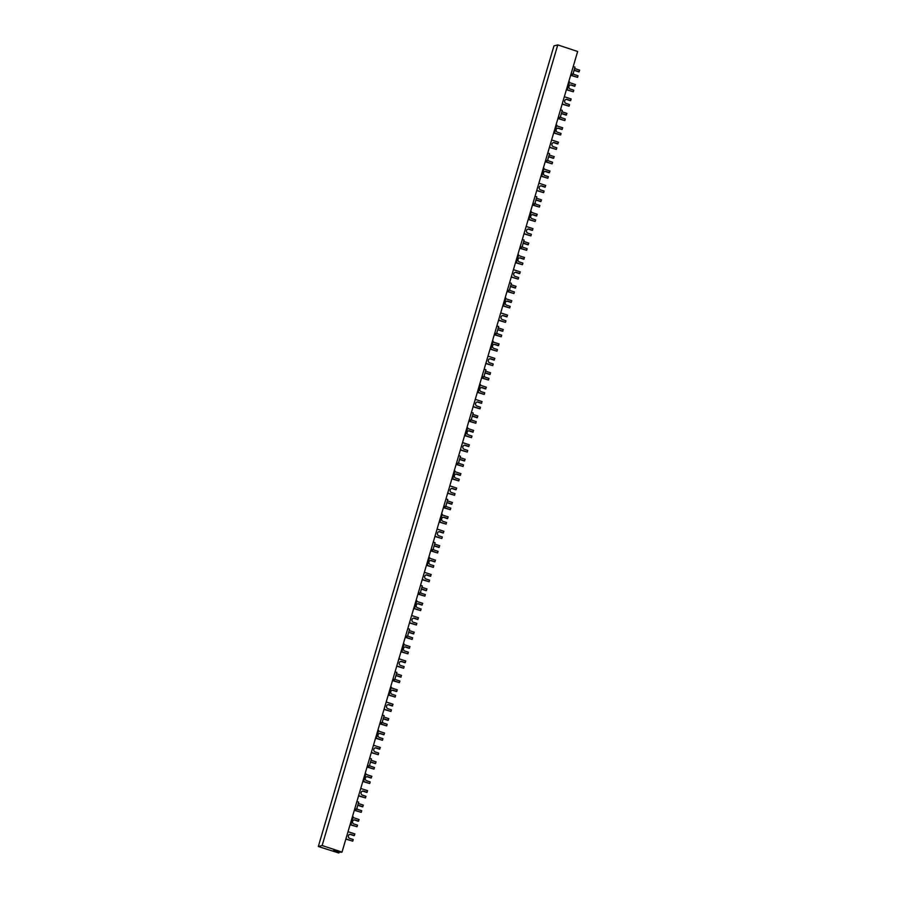 <?xml version="1.0" encoding="UTF-8"?>
<svg xmlns="http://www.w3.org/2000/svg" width="898" height="898" viewBox="0 0 898 898"><rect width="100%" height="100%" fill="white"/><g stroke="black" fill="none" stroke-linecap="round" stroke-linejoin="round"><path stroke-width="1.35" d="M574.608 68.495L579.681 70.167L578.806 71.874L575.304 70.706A2.11 2.032 -104.6 0 0 574.383 70.628M569.321 82.549L575.438 84.58L574.574 86.287L571.061 85.119A2.11 2.032 -104.6 0 0 570.14 85.041M565.897 99.454A2.11 2.032 -104.6 0 1 566.818 99.532L570.331 100.699L571.195 98.993L564.337 96.715M561.89 111.722L566.952 113.406L566.088 115.101L562.575 113.945A2.11 2.032 -104.6 0 0 561.654 113.866M556.592 125.787L562.709 127.808L561.845 129.514L558.343 128.358A2.11 2.032 -104.6 0 0 557.422 128.279M553.179 142.692A2.11 2.032 -104.6 0 1 554.1 142.771L557.602 143.927L558.466 142.221L551.608 139.953M549.161 154.961L554.223 156.634L553.359 158.34L549.857 157.172A2.11 2.032 -104.6 0 0 548.936 157.094M543.874 169.015L549.991 171.047L549.116 172.753L545.614 171.585A2.11 2.032 -104.6 0 0 544.693 171.507M540.45 185.92A2.11 2.032 -104.6 0 1 541.371 185.998L544.884 187.166L545.748 185.459L538.89 183.181M536.443 198.189L541.505 199.872L540.641 201.567L537.127 200.411A2.11 2.032 -104.6 0 0 536.207 200.333M531.145 212.254L537.262 214.285L536.398 215.98L532.896 214.824A2.11 2.032 -104.6 0 0 531.964 214.745M527.732 229.158A2.11 2.032 -104.6 0 1 528.653 229.237L532.155 230.393L533.019 228.687L526.161 226.419M523.714 241.427L528.776 243.1L527.912 244.806L524.41 243.65A2.11 2.032 -104.6 0 0 523.489 243.56M518.427 255.481L524.544 257.513L523.669 259.219L520.167 258.052A2.11 2.032 -104.6 0 0 519.246 257.973M515.003 272.386A2.11 2.032 -104.6 0 1 515.923 272.464L519.426 273.632L520.301 271.926L513.432 269.647M510.984 284.655L516.058 286.339L515.194 288.045L511.68 286.877A2.11 2.032 -104.6 0 0 510.76 286.799M505.697 298.72L511.815 300.751L510.951 302.446L507.437 301.29A2.11 2.032 -104.6 0 0 506.517 301.212M502.274 315.625A2.11 2.032 -104.6 0 1 503.206 315.703L506.708 316.859L507.572 315.153L500.714 312.886M498.267 327.893L503.329 329.566L502.465 331.272L498.962 330.116A2.11 2.032 -104.6 0 0 498.042 330.037M492.968 341.947L499.086 343.979L498.222 345.685L494.719 344.518A2.11 2.032 -104.6 0 0 493.799 344.439M489.556 358.852A2.11 2.032 -104.6 0 1 490.476 358.931L493.979 360.098L494.854 358.392L487.984 356.113M485.537 371.121L490.611 372.805L489.747 374.511L486.233 373.344A2.11 2.032 -104.6 0 0 485.313 373.265M480.25 385.186L486.368 387.218L485.504 388.913L481.99 387.756A2.11 2.032 -104.6 0 0 481.07 387.678M476.827 402.091A2.11 2.032 -104.6 0 1 477.747 402.169L481.261 403.325L482.125 401.619L475.267 399.352M472.819 414.36L477.882 416.032L477.018 417.738L473.515 416.582A2.11 2.032 -104.6 0 0 472.584 416.504M467.521 428.425L473.639 430.445L472.775 432.151L469.272 430.984A2.11 2.032 -104.6 0 0 468.352 430.905M464.109 445.318A2.11 2.032 -104.6 0 1 465.029 445.397L468.531 446.564L469.396 444.858L462.537 442.579M460.09 457.587L465.164 459.271L464.288 460.977L460.786 459.81A2.11 2.032 -104.6 0 0 459.866 459.731M454.803 471.652L460.921 473.684L460.057 475.379L456.543 474.223A2.11 2.032 -104.6 0 0 455.623 474.144M451.38 488.557A2.11 2.032 -104.6 0 1 452.3 488.635L455.814 489.792L456.678 488.085L449.819 485.818M447.372 500.826L452.435 502.498L451.571 504.205L448.057 503.048A2.11 2.032 -104.6 0 0 447.137 502.97M442.074 514.891L448.192 516.911L447.327 518.617L443.825 517.461A2.11 2.032 -104.6 0 0 442.894 517.371M438.662 531.784A2.11 2.032 -104.6 0 1 439.582 531.863L443.084 533.03L443.949 531.324L437.09 529.057M434.643 544.053L439.706 545.737L438.841 547.443L435.339 546.276A2.11 2.032 -104.6 0 0 434.419 546.197M429.356 558.118L435.474 560.15L434.598 561.856L431.096 560.689A2.11 2.032 -104.6 0 0 430.176 560.61M425.933 575.023A2.11 2.032 -104.6 0 1 426.853 575.102L430.366 576.258L431.231 574.563L424.372 572.284M421.925 587.292L426.988 588.965L426.123 590.671L422.61 589.515A2.11 2.032 -104.6 0 0 421.69 589.436M416.627 601.357L422.745 603.377L421.88 605.084L418.367 603.927A2.11 2.032 -104.6 0 0 417.447 603.849M413.203 618.251A2.11 2.032 -104.6 0 1 414.135 618.329L417.637 619.497L418.502 617.79L411.643 615.523M409.196 630.519L414.259 632.203L413.394 633.909L409.892 632.742A2.11 2.032 -104.6 0 0 408.972 632.663M403.898 644.584L410.016 646.616L409.151 648.322L405.649 647.155A2.11 2.032 -104.6 0 0 404.729 647.076M400.486 661.489A2.11 2.032 -104.6 0 1 401.406 661.568L404.908 662.724L405.784 661.029L398.914 658.75M396.467 673.758L401.541 675.431L400.676 677.137L397.163 675.981A2.11 2.032 -104.6 0 0 396.243 675.902M391.18 687.823L397.298 689.844L396.433 691.55L392.92 690.394A2.11 2.032 -104.6 0 0 391.999 690.315M387.756 704.717A2.11 2.032 -104.6 0 1 388.677 704.795L392.19 705.963L393.055 704.256L386.196 701.989M383.749 716.986L388.812 718.669L387.947 720.376L384.445 719.208A2.11 2.032 -104.6 0 0 383.513 719.13M378.451 731.051L384.569 733.082L383.704 734.789L380.202 733.621A2.11 2.032 -104.6 0 0 379.282 733.543M375.038 747.955A2.11 2.032 -104.6 0 1 375.959 748.034L379.461 749.19L380.325 747.495L373.467 745.217M371.02 760.224L376.094 761.897L375.218 763.603L371.716 762.447A2.11 2.032 -104.6 0 0 370.795 762.368M365.733 774.289L371.851 776.31L370.986 778.016L367.473 776.86A2.11 2.032 -104.6 0 0 366.552 776.781M362.309 791.183A2.11 2.032 -104.6 0 1 363.23 791.273L366.743 792.429L367.608 790.723L360.749 788.455M358.302 803.452L363.364 805.136L362.5 806.842L358.987 805.674A2.11 2.032 -104.6 0 0 358.066 805.596M353.004 817.517L359.121 819.548L358.257 821.255L354.755 820.087A2.11 2.032 -104.6 0 0 353.823 820.009M349.591 834.422A2.11 2.032 -104.6 0 1 350.512 834.5L354.014 835.668L354.878 833.961L348.02 831.683M338.714 852.763L332.417 850.911L339.051 852.875L333.674 850.586L341.161 852.325L335.313 850.159L342.015 852.101L322.135 845.523L318.319 846.511L338.658 852.977M342.015 852.101L577.65 51.489L557.77 44.9L553.954 45.899L318.319 846.511M557.77 44.9L322.135 845.523M345.898 838.889L352.757 841.168L353.228 839.563L349.726 838.395A2.11 2.032 -104.6 0 1 349.782 834.354A2.11 2.032 -104.6 0 1 350.905 834.399L354.407 835.555M352.757 841.168L345.842 839.102M354.441 809.873L356.573 809.311L358.695 802.105L356.899 801.51M356.573 809.311L354.777 808.716M362.893 806.741L359.391 805.573A2.11 2.032 75.4 0 0 357.595 805.865M356.888 808.256A2.11 2.032 75.4 0 0 358.212 809.581L361.714 810.737L361.243 812.342L354.384 810.063M354.317 810.277L361.243 812.342M350.198 824.285L351.084 824.05L353.206 816.843L352.465 816.596M351.084 824.05L350.343 823.803M358.65 821.154L355.148 819.986A2.11 2.032 75.4 0 0 352.521 821.917A2.11 2.032 75.4 0 0 353.969 823.994L357.471 825.15L357 826.755L350.141 824.476M350.074 824.69L357 826.755M358.628 795.662L365.486 797.929L365.957 796.324L362.455 795.168A2.11 2.032 -104.6 0 1 362.511 791.127A2.11 2.032 -104.6 0 1 363.623 791.16L367.136 792.328M365.486 797.929L358.56 795.875M371.345 752.423L378.215 754.702L378.675 753.096L375.173 751.929A2.11 2.032 -104.6 0 1 375.229 747.888A2.11 2.032 -104.6 0 1 376.352 747.933L379.854 749.089M378.215 754.702L371.289 752.636M384.075 709.196L390.933 711.463L391.405 709.858L387.902 708.702A2.11 2.032 -104.6 0 1 387.958 704.661A2.11 2.032 -104.6 0 1 389.081 704.694L392.583 705.862M390.933 711.463L384.007 709.409M396.793 665.957L403.662 668.235L404.134 666.63L400.62 665.463A2.11 2.032 -104.6 0 1 400.676 661.422A2.11 2.032 -104.6 0 1 401.799 661.467L405.312 662.623M403.662 668.235L396.736 666.17M409.522 622.718L416.38 624.997L416.852 623.392L413.349 622.235A2.11 2.032 -104.6 0 1 413.406 618.194A2.11 2.032 -104.6 0 1 414.528 618.228L418.03 619.395M416.38 624.997L409.454 622.931M422.251 579.491L429.109 581.758L429.581 580.164L426.067 578.997A2.11 2.032 -104.6 0 1 426.123 574.956A2.11 2.032 -104.6 0 1 427.246 575.001L430.759 576.157M429.109 581.758L422.183 579.704M434.969 536.252L441.827 538.531L442.299 536.925L438.796 535.769A2.11 2.032 -104.6 0 1 438.853 531.728A2.11 2.032 -104.6 0 1 439.975 531.762L443.477 532.929M441.827 538.531L434.913 536.465M447.698 493.024L454.556 495.292L455.028 493.698L451.514 492.531A2.11 2.032 -104.6 0 1 451.571 488.49A2.11 2.032 -104.6 0 1 452.693 488.534L456.206 489.691M454.556 495.292L447.631 493.238M460.416 449.786L467.274 452.064L467.746 450.459L464.244 449.303A2.11 2.032 -104.6 0 1 464.3 445.262A2.11 2.032 -104.6 0 1 465.422 445.296L468.924 446.463M467.274 452.064L460.36 449.999M473.145 406.558L480.003 408.826L480.475 407.232L476.973 406.064A2.11 2.032 -104.6 0 1 477.029 402.023A2.11 2.032 -104.6 0 1 478.151 402.068L481.654 403.224M480.003 408.826L473.078 406.772M485.863 363.32L492.733 365.598L493.204 363.993L489.691 362.837A2.11 2.032 -104.6 0 1 489.747 358.796A2.11 2.032 -104.6 0 1 490.869 358.83L494.383 359.997M492.733 365.598L485.807 363.533M498.592 320.092L505.451 322.36L505.922 320.766L502.42 319.598A2.11 2.032 -104.6 0 1 502.476 315.557A2.11 2.032 -104.6 0 1 503.598 315.602L507.101 316.758M505.451 322.36L498.525 320.305M511.321 276.853L518.18 279.132L518.651 277.527L515.138 276.371A2.11 2.032 -104.6 0 1 515.194 272.33A2.11 2.032 -104.6 0 1 516.316 272.363L519.83 273.531M518.18 279.132L511.254 277.067M524.039 233.626L530.898 235.893L531.369 234.299L527.867 233.132A2.11 2.032 -104.6 0 1 527.923 229.091A2.11 2.032 -104.6 0 1 529.045 229.125L532.548 230.292M530.898 235.893L523.983 233.839M536.768 190.387L543.627 192.666L544.098 191.061L540.585 189.905A2.11 2.032 -104.6 0 1 540.641 185.864A2.11 2.032 -104.6 0 1 541.763 185.897L545.277 187.053M543.627 192.666L536.701 190.601M549.486 147.16L556.345 149.427L556.816 147.833L553.314 146.666A2.11 2.032 -104.6 0 1 553.37 142.625A2.11 2.032 -104.6 0 1 554.493 142.659L557.995 143.826M556.345 149.427L549.43 147.373M562.215 103.921L569.074 106.2L569.545 104.595L566.043 103.438A2.11 2.032 -104.6 0 1 566.099 99.397A2.11 2.032 -104.6 0 1 567.222 99.431L570.724 100.587M569.074 106.2L562.148 104.134M367.17 766.634L369.303 766.084L371.424 758.877L369.628 758.282M369.303 766.084L367.507 765.489M375.622 763.502L372.109 762.346A2.11 2.032 75.4 0 0 370.313 762.626M369.606 765.029A2.11 2.032 75.4 0 0 370.93 766.342L374.444 767.509L373.972 769.103L367.102 766.836M367.046 767.049L373.972 769.103M379.888 723.406L382.02 722.845L384.142 715.639L382.346 715.044M382.02 722.845L380.224 722.25M388.34 720.275L384.838 719.107A2.11 2.032 75.4 0 0 383.042 719.388M382.335 721.79A2.11 2.032 75.4 0 0 383.659 723.115L387.161 724.271L386.69 725.876L379.832 723.597M379.764 723.81L386.69 725.876M392.617 680.168L394.75 679.618L396.871 672.411L395.075 671.816M394.75 679.618L392.954 679.023M401.069 677.036L397.556 675.88A2.11 2.032 75.4 0 0 395.76 676.16M395.053 678.562A2.11 2.032 75.4 0 0 396.377 679.876L399.891 681.043L399.419 682.637L392.561 680.37M392.493 680.583L399.419 682.637M405.335 636.94L407.468 636.379L409.589 629.172L407.804 628.578M407.468 636.379L405.683 635.784M413.787 633.808L410.285 632.641A2.11 2.032 75.4 0 0 408.489 632.922M407.782 635.324A2.11 2.032 75.4 0 0 409.106 636.648L412.609 637.805L412.137 639.41L405.279 637.131M405.223 637.344L412.137 639.41M418.064 593.701L420.197 593.14L422.318 585.945L420.522 585.35M420.197 593.14L418.401 592.545M426.516 590.57L423.003 589.414A2.11 2.032 75.4 0 0 421.218 589.694M420.511 592.096A2.11 2.032 75.4 0 0 421.824 593.41L425.338 594.577L424.866 596.171L418.008 593.904M417.94 594.117L424.866 596.171M430.793 550.474L432.926 549.913L435.047 542.706L433.251 542.111M432.926 549.913L431.13 549.318M439.234 547.342L435.732 546.175A2.11 2.032 75.4 0 0 433.936 546.455M433.229 548.858A2.11 2.032 75.4 0 0 434.553 550.182L438.056 551.338L437.584 552.944L430.726 550.665M430.67 550.878L437.584 552.944M443.511 507.235L445.644 506.674L447.765 499.468L445.969 498.884M445.644 506.674L443.848 506.079M451.963 504.104L448.461 502.936A2.11 2.032 75.4 0 0 446.665 503.228M445.958 505.63A2.11 2.032 75.4 0 0 447.283 506.943L450.785 508.111L450.313 509.705L443.455 507.437M443.388 507.651L450.313 509.705M456.24 464.008L458.373 463.447L460.494 456.24L458.698 455.645M458.373 463.447L456.577 462.852M464.693 460.865L461.179 459.709A2.11 2.032 75.4 0 0 459.383 459.989M458.676 462.391A2.11 2.032 75.4 0 0 460.001 463.716L463.514 464.872L463.042 466.477L456.173 464.199M456.117 464.412L463.042 466.477M468.958 420.769L471.091 420.208L473.212 413.001L471.416 412.406M471.091 420.208L469.295 419.613M477.41 417.637L473.908 416.47A2.11 2.032 75.4 0 0 472.112 416.762M471.405 419.164A2.11 2.032 75.4 0 0 472.73 420.477L476.232 421.645L475.76 423.239L468.902 420.971M468.835 421.184L475.76 423.239M481.687 377.53L483.82 376.98L485.941 369.774L484.145 369.179M483.82 376.98L482.024 376.385M490.14 374.399L486.626 373.242A2.11 2.032 75.4 0 0 484.83 373.523M484.123 375.925A2.11 2.032 75.4 0 0 485.448 377.25L488.961 378.406L488.49 380.011L481.631 377.732M481.564 377.946L488.49 380.011M494.405 334.303L496.538 333.742L498.659 326.535L496.863 325.94M496.538 333.742L494.753 333.147M502.858 331.171L499.355 330.004A2.11 2.032 75.4 0 0 497.559 330.296M496.852 332.698A2.11 2.032 75.4 0 0 498.177 334.011L501.679 335.179L501.207 336.772L494.349 334.505M494.293 334.718L501.207 336.772M507.134 291.064L509.267 290.514L511.389 283.308L509.593 282.713M509.267 290.514L507.471 289.919M515.587 287.932L512.073 286.776A2.11 2.032 75.4 0 0 510.277 287.057M509.581 289.459A2.11 2.032 75.4 0 0 510.895 290.772L514.408 291.94L513.937 293.545L507.078 291.266M507.011 291.48L513.937 293.545M519.852 247.837L521.996 247.276L524.106 240.069L522.322 239.474M521.996 247.276L520.2 246.681M528.305 244.705L524.802 243.538A2.11 2.032 75.4 0 0 523.006 243.829M522.299 246.232A2.11 2.032 75.4 0 0 523.624 247.545L527.126 248.701L526.655 250.306L519.796 248.039M519.74 248.252L526.655 250.306M532.581 204.598L534.714 204.048L536.836 196.842L535.04 196.247M534.714 204.048L532.918 203.453M541.034 201.466L537.532 200.31A2.11 2.032 75.4 0 0 535.736 200.591M535.028 202.993A2.11 2.032 75.4 0 0 536.353 204.306L539.855 205.474L539.384 207.079L532.525 204.8M532.458 205.013L539.384 207.079M545.311 161.371L547.443 160.809L549.565 153.603L547.769 153.008M547.443 160.809L545.647 160.214M553.763 158.239L550.25 157.071A2.11 2.032 75.4 0 0 548.454 157.363M547.746 159.754A2.11 2.032 75.4 0 0 549.071 161.079L552.584 162.235L552.113 163.84L545.243 161.573M545.187 161.786L552.113 163.84M558.028 118.132L560.161 117.582L562.283 110.375L560.487 109.781M560.161 117.582L558.365 116.987M566.481 115L562.979 113.844A2.11 2.032 75.4 0 0 561.183 114.125M560.475 116.527A2.11 2.032 75.4 0 0 561.8 117.84L565.302 119.007L564.831 120.613L557.972 118.334M557.905 118.547L564.831 120.613M570.758 74.904L572.89 74.343L575.012 67.137L573.216 66.542M572.89 74.343L571.094 73.748M579.21 71.773L575.697 70.605A2.11 2.032 75.4 0 0 573.901 70.897M573.193 73.288A2.11 2.032 75.4 0 0 574.518 74.613L578.031 75.769L577.56 77.374L570.701 75.095M570.634 75.309L577.56 77.374M362.927 781.047L363.802 780.822L365.924 773.616L365.183 773.369M363.802 780.822L363.061 780.575M371.379 777.915L367.866 776.748A2.11 2.032 75.4 0 0 365.25 778.689A2.11 2.032 75.4 0 0 366.687 780.755L370.201 781.922L369.729 783.516L362.871 781.249M362.803 781.462L369.729 783.516M375.645 737.819L376.531 737.584L378.653 730.377L377.912 730.13M376.531 737.584L375.791 737.337M384.097 734.676L380.595 733.52A2.11 2.032 75.4 0 0 377.968 735.451A2.11 2.032 75.4 0 0 379.416 737.527L382.918 738.684L382.447 740.289L375.589 738.01M375.532 738.223L382.447 740.289M388.374 694.581L389.261 694.345L391.382 687.15L390.63 686.903M389.261 694.345L388.508 694.109M396.826 691.449L393.313 690.281A2.11 2.032 75.4 0 0 390.697 692.223A2.11 2.032 75.4 0 0 392.134 694.289L395.648 695.456L395.176 697.05L388.318 694.783M388.25 694.996L395.176 697.05M401.103 651.342L401.978 651.117L404.1 643.911L403.359 643.664M401.978 651.117L401.238 650.87M409.544 648.21L406.042 647.054A2.11 2.032 75.4 0 0 403.415 648.985A2.11 2.032 75.4 0 0 404.863 651.061L408.366 652.217L407.894 653.823L401.036 651.544M400.979 651.757L407.894 653.823M413.821 608.114L414.708 607.879L416.829 600.672L416.088 600.436M414.708 607.879L413.967 607.632M422.273 604.983L418.771 603.815A2.11 2.032 75.4 0 0 416.144 605.757A2.11 2.032 75.4 0 0 417.592 607.823L421.095 608.99L420.623 610.584L413.765 608.316M413.697 608.53L420.623 610.584M426.55 564.876L427.426 564.651L429.547 557.445L428.806 557.198M427.426 564.651L426.685 564.404M435.002 561.744L431.489 560.588A2.11 2.032 75.4 0 0 428.862 562.518A2.11 2.032 75.4 0 0 430.31 564.584L433.824 565.751L433.352 567.356L426.483 565.078M426.427 565.291L433.352 567.356M439.268 521.648L440.155 521.412L442.276 514.206L441.535 513.97M440.155 521.412L439.414 521.166M447.72 518.516L444.218 517.349A2.11 2.032 75.4 0 0 441.591 519.28A2.11 2.032 75.4 0 0 443.04 521.356L446.542 522.513L446.07 524.118L439.212 521.85M439.144 522.064L446.07 524.118M451.997 478.41L452.873 478.185L454.994 470.979L454.253 470.732M452.873 478.185L452.132 477.938M460.45 475.278L456.936 474.122A2.11 2.032 75.4 0 0 454.321 476.052A2.11 2.032 75.4 0 0 455.757 478.118L459.271 479.285L458.799 480.89L451.941 478.612M451.874 478.825L458.799 480.89M464.715 435.182L465.602 434.946L467.723 427.74L466.982 427.493M465.602 434.946L464.861 434.699M473.167 432.05L469.665 430.883A2.11 2.032 75.4 0 0 467.039 432.814A2.11 2.032 75.4 0 0 468.487 434.89L471.989 436.046L471.517 437.652L464.659 435.384M464.603 435.597L471.517 437.652M477.444 391.943L478.331 391.719L480.452 384.512L479.7 384.265M478.331 391.719L477.579 391.472M485.897 388.812L482.383 387.655A2.11 2.032 75.4 0 0 479.768 389.586A2.11 2.032 75.4 0 0 481.205 391.651L484.718 392.819L484.246 394.424L477.388 392.145M477.321 392.359L484.246 394.424M490.162 348.716L491.049 348.48L493.17 341.274L492.43 341.027M491.049 348.48L490.308 348.233M498.615 345.584L495.112 344.417A2.11 2.032 75.4 0 0 492.486 346.347A2.11 2.032 75.4 0 0 493.934 348.424L497.436 349.58L496.964 351.185L490.106 348.907M490.05 349.12L496.964 351.185M502.891 305.477L503.778 305.253L505.9 298.046L505.147 297.799M503.778 305.253L503.037 305.006M511.344 302.345L507.841 301.189A2.11 2.032 75.4 0 0 505.215 303.12A2.11 2.032 75.4 0 0 506.663 305.185L510.165 306.353L509.694 307.947L502.835 305.679M502.768 305.892L509.694 307.947M515.62 262.25L516.496 262.014L518.617 254.808L517.877 254.561M516.496 262.014L515.755 261.767M524.073 259.118L520.559 257.951A2.11 2.032 75.4 0 0 517.933 259.881A2.11 2.032 75.4 0 0 519.381 261.958L522.894 263.114L522.423 264.719L515.553 262.441M515.497 262.654L522.423 264.719M528.338 219.011L529.225 218.786L531.347 211.58L530.606 211.333M529.225 218.786L528.484 218.54M536.791 215.879L533.289 214.723A2.11 2.032 75.4 0 0 530.662 216.654A2.11 2.032 75.4 0 0 532.11 218.719L535.612 219.887L535.141 221.48L528.282 219.213M528.215 219.426L535.141 221.48M541.067 175.784L541.943 175.548L544.065 168.341L543.324 168.094M541.943 175.548L541.202 175.301M549.52 172.652L546.006 171.484A2.11 2.032 75.4 0 0 543.38 173.415A2.11 2.032 75.4 0 0 544.828 175.492L548.341 176.648L547.87 178.253L541.011 175.974M540.944 176.188L547.87 178.253M553.785 132.545L554.672 132.32L556.794 125.114L556.053 124.867M554.672 132.32L553.931 132.073M562.238 129.413L558.736 128.257A2.11 2.032 75.4 0 0 556.109 130.188A2.11 2.032 75.4 0 0 557.557 132.253L561.059 133.42L560.588 135.014L553.729 132.747M553.673 132.96L560.588 135.014M566.515 89.317L567.401 89.082L569.512 81.875L568.771 81.628M567.401 89.082L566.649 88.835M574.967 86.186L571.454 85.018A2.11 2.032 75.4 0 0 568.838 86.949A2.11 2.032 75.4 0 0 570.275 89.025L573.788 90.182L573.317 91.787L566.458 89.508M566.391 89.721L573.317 91.787"/></g></svg>

